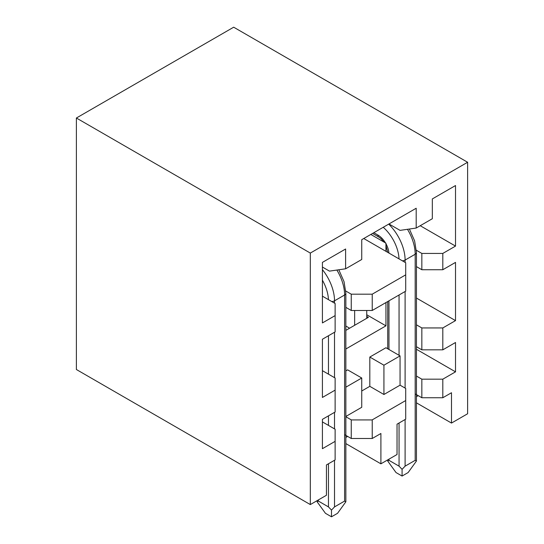 <?xml version="1.0" encoding="UTF-8"?>
<svg xmlns="http://www.w3.org/2000/svg" width="544" height="544" viewBox="0 0 544 544"><rect width="100%" height="100%" fill="white"/><g stroke="black" fill="none" stroke-linecap="round" stroke-linejoin="round"><path stroke-width="0.82" d="M345.855 387.185L361.74 378.012L361.74 407.293L345.855 416.466M372.232 419.927L351.254 419.927M372.232 419.9L372.232 438.498L351.254 438.498L351.254 419.9M345.855 437.424L347.623 436.404M372.232 419.866L405.708 400.54L405.708 419.172L397.032 424.177L397.032 454.505L380.902 463.821L380.902 433.493L372.232 438.498M344.604 434.656L351.254 438.498M400.058 385.172L383.928 394.488L383.928 365.201L400.058 355.892L400.058 385.172L405.708 388.43L405.708 400.54M418.207 395.651L416.439 396.671M415.181 393.904L421.838 397.746L421.838 379.175L442.809 379.175L442.809 397.746L451.486 392.741L451.486 423.069L467.616 413.76L467.616 162.262L233.682 27.2L76.384 118.014L76.384 369.512L310.318 504.574L310.318 253.076L76.384 118.014M416.439 376.06L421.838 379.175M388.967 223.972L400.058 230.377L416.194 228.045L432.324 218.729L432.324 198.934L455.518 185.545L455.518 246.092L442.809 253.429L442.809 269.729L421.838 269.729L421.838 253.429L442.809 253.429M322.415 267.05L329.474 271.123L345.61 268.797L345.61 249.002L322.415 262.392L322.415 322.939L335.124 315.602L335.124 303.491L322.415 296.16M345.78 291.02L351.254 294.182L372.232 294.182L405.708 274.849L405.708 262.745L385.941 251.335L385.941 243.182L370.818 234.45M363.759 238.524L385.941 251.335M400.058 355.892L385.941 347.738L369.811 357.054L383.928 365.201M361.74 390.993L369.811 386.335L383.928 394.488M369.811 386.335L369.811 357.054M345.855 416.752L351.254 419.866M345.855 370.886L347.623 369.859L361.74 378.012M416.439 266.608L421.838 269.729M416.364 250.267L421.838 253.429M380.902 463.821L345.855 443.591M310.318 253.076L467.616 162.262M451.486 423.069L416.439 402.839M442.809 397.746L421.838 397.746M442.809 379.175L455.518 371.844L455.518 342.502L442.809 349.833L421.838 349.833L421.838 327.944L442.809 327.944L455.518 320.613L455.518 262.392L442.809 269.729M416.439 349.275L455.518 371.844M416.439 324.829L421.838 327.944M416.439 298.044L455.518 320.613M420.226 225.719L455.518 246.092M416.194 228.045L416.194 208.25L361.74 239.686L361.74 259.481L345.61 268.797M322.415 370.675L335.124 378.012L335.124 390.123L322.415 397.453L322.415 339.238L335.124 331.901L335.124 315.602M372.232 294.182L372.232 310.481L405.708 291.156L405.708 274.849M345.855 307.36L351.254 310.481L351.254 294.182M372.232 310.481L351.254 310.481M345.855 348.996L385.941 325.849L385.941 302.559M416.439 346.718L421.838 349.833M442.809 327.944L442.809 349.833M310.318 504.574L326.448 495.258L326.448 464.93L335.124 459.918L335.124 441.32M366.744 316.397L368.397 317.349L345.855 330.364M335.124 390.123L335.124 412.012L322.415 419.342L322.415 448.684L335.124 441.354M322.415 421.906L335.124 429.243M335.124 429.182L335.124 441.293M366.744 314.765L385.941 325.849M354.647 325.292L354.647 310.481M366.744 310.481L366.744 318.301M345.855 326.033L349.608 328.202M405.103 419.519L405.103 466.154L402.077 469.329L399.051 466.154L388.967 460.333L387.716 461.04L396.025 472.559L402.077 476.048L408.122 472.559L416.439 461.04L415.181 460.333L415.181 254.245L405.103 260.066L405.103 262.392M405.103 466.154L415.181 460.333M402.077 469.329L402.077 476.048M334.519 460.272L334.519 506.906L331.493 510.082L328.467 506.906L318.383 501.078L317.132 501.792L325.441 513.305L331.493 516.8L337.545 513.305L345.855 501.792L344.604 501.078L344.604 294.998L334.519 300.818L334.519 303.144M334.519 506.906L344.604 501.078M331.493 510.082L331.493 516.8M383.989 242.053L381.126 238.755L378.76 236.987A4.277 2.468 -60 0 1 377.876 235.028L373.844 232.703M377.876 235.028A15.688 9.058 60 0 1 388.919 253.055M388.967 460.333L388.967 459.163M388.967 349.486L388.967 300.818M399.051 466.154L399.051 423.014M399.051 355.307L399.051 294.998M383.234 227.276A29.947 17.292 60 0 1 399.024 258.89M405.103 291.502L405.103 388.083M388.688 224.128A34.224 19.761 60 0 1 405.103 260.066A4.277 2.468 180 0 1 402.315 260.787M407.456 229.31A34.224 19.761 60 0 1 415.181 254.245A4.277 2.468 180 0 0 416.439 252.498L414.623 240.91L409.394 229.024M318.383 501.078L318.383 499.916M328.467 506.906L328.467 463.767M328.467 425.401L328.467 415.854M328.467 374.17L328.467 335.743M322.415 280.208A29.947 17.292 60 0 1 328.44 299.635M334.519 332.255L334.519 377.665M334.519 412.359L334.519 428.89M322.415 269.627A34.224 19.761 60 0 1 334.519 300.818A4.277 2.468 180 0 1 331.731 301.532M336.872 270.055A34.224 19.761 60 0 1 344.604 294.998A4.277 2.468 180 0 0 345.855 293.25L344.039 281.663L338.81 269.776M378.76 236.987L372.586 233.424M416.439 461.04L416.439 252.498M387.716 461.04L387.716 459.891M387.716 348.765L387.716 301.539M387.716 252.355L385.941 245.439M345.855 501.792L345.855 293.25M317.132 501.792L317.132 500.643"/></g></svg>
